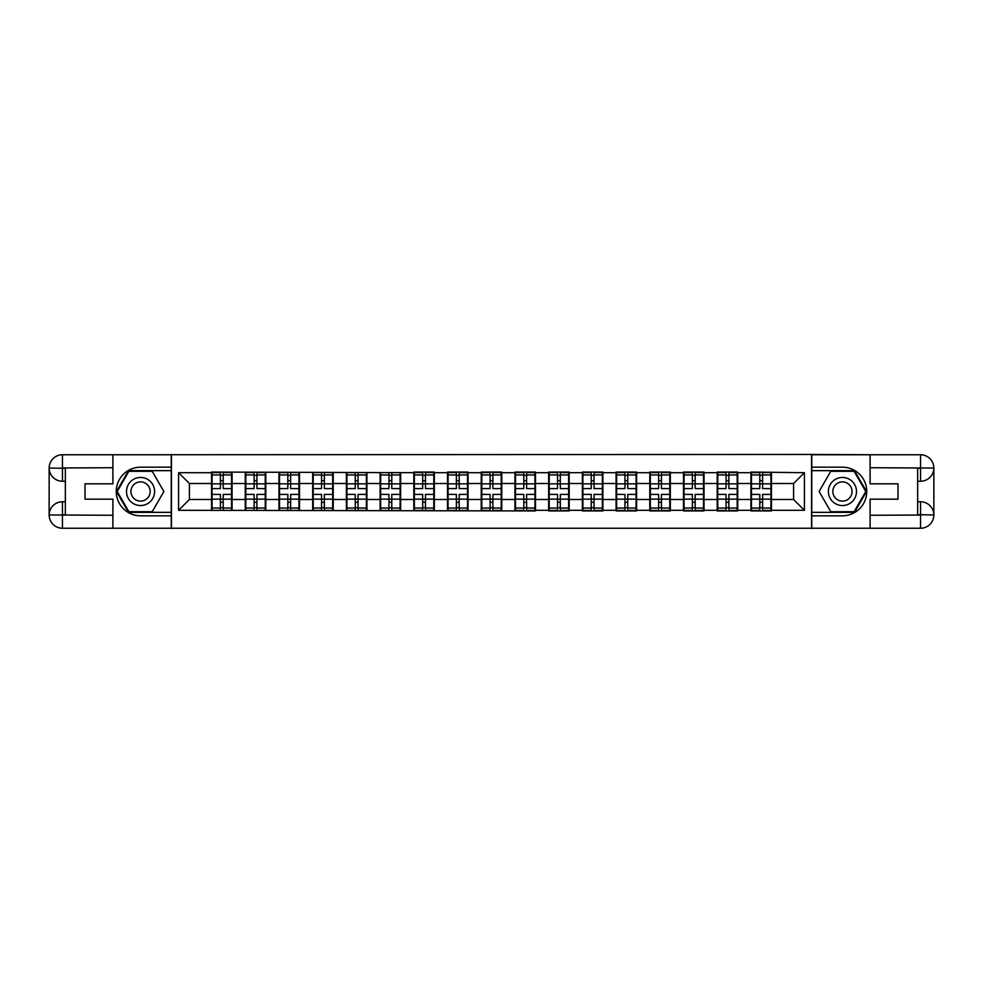 <?xml version="1.0" encoding="UTF-8"?>
<svg xmlns="http://www.w3.org/2000/svg" width="983" height="983" viewBox="0 0 983 983"><rect width="100%" height="100%" fill="white"/><g stroke="black" fill="none" stroke-linecap="round" stroke-linejoin="round"><path stroke-width="1.47" d="M107.061 528.24L875.939 528.24M875.939 454.76L811.54 454.441L811.54 528.559M811.54 454.441L107.061 454.76M171.46 528.559L171.46 454.441M793.6 499.499L793.6 483.501L771.458 483.501L771.458 499.499L793.6 499.499L804.413 510.3L804.413 472.7L750.926 472.049L750.926 483.501L737.741 483.501L737.741 499.499L750.926 499.499L750.926 483.501M804.413 510.3L771.458 510.3L771.458 510.951L750.926 510.951L750.926 510.3L737.741 510.3L737.741 510.951L717.209 510.951L717.209 510.3L704.037 510.3L704.037 510.951L683.504 510.951L683.504 510.3L670.32 510.3L670.32 510.951L649.788 510.951L649.788 510.3L636.603 510.3L636.603 510.951L616.083 510.951L616.083 510.3L602.898 510.3L602.898 510.951L582.366 510.951L582.366 510.3L569.182 510.3L569.182 510.951L548.661 510.951L548.661 510.3L535.477 510.3L535.477 510.951L178.587 510.3L178.587 472.7L211.542 472.7L211.542 483.501L189.4 483.501L189.4 499.499L211.542 499.499L211.542 483.501M750.926 472.7L737.741 472.7L737.741 472.049L717.209 472.049L717.209 472.7L704.037 472.7L704.037 472.049L683.504 472.049L683.504 472.7L670.32 472.7L670.32 472.049L649.788 472.049L649.788 472.7L636.603 472.7L636.603 472.049L616.083 472.049L616.083 472.7L602.898 472.7L602.898 472.049L582.366 472.049L582.366 472.7L569.182 472.7L569.182 472.049L548.661 472.049L548.661 472.7L535.477 472.7L535.477 472.049L514.945 472.049L514.945 472.7L501.76 472.7L501.76 472.049L481.24 472.049L481.24 472.7L468.055 472.7L468.055 472.049L447.523 472.049L447.523 472.7L434.339 472.7L434.339 472.049L413.818 472.049L413.818 472.7L211.542 472.049L211.542 472.7M750.926 499.499L750.926 510.3M737.741 499.499L737.741 510.3M737.741 472.7L737.741 483.501M704.037 499.499L717.209 499.499L717.209 483.501L704.037 483.501L704.037 510.3M717.209 499.499L717.209 510.3M717.209 472.7L717.209 483.501M704.037 472.7L704.037 483.501M670.32 499.499L683.504 499.499L683.504 483.501L670.32 483.501L670.32 510.3M683.504 499.499L683.504 510.3M683.504 472.7L683.504 483.501M670.32 472.7L670.32 483.501M636.603 499.499L649.788 499.499L649.788 483.501L636.603 483.501L636.603 510.3M649.788 499.499L649.788 510.3M649.788 472.7L649.788 483.501M636.603 472.7L636.603 483.501M602.898 499.499L616.083 499.499L616.083 483.501L602.898 483.501L602.898 510.3M616.083 499.499L616.083 510.3M616.083 472.7L616.083 483.501M602.898 472.7L602.898 483.501M569.182 499.499L582.366 499.499L582.366 483.501L569.182 483.501L569.182 510.3M582.366 499.499L582.366 510.3M582.366 472.7L582.366 483.501M569.182 472.7L569.182 483.501M535.477 499.499L548.661 499.499L548.661 483.501L535.477 483.501L535.477 510.3M548.661 499.499L548.661 510.3M548.661 472.7L548.661 483.501M535.477 472.7L535.477 483.501M501.76 499.499L514.945 499.499L514.945 483.501L501.76 483.501L501.76 510.3M514.945 499.499L514.945 510.3M514.945 472.7L514.945 483.501M501.76 472.7L501.76 483.501M468.055 499.499L481.24 499.499L481.24 483.501L468.055 483.501L468.055 510.3M481.24 499.499L481.24 510.3M481.24 472.7L481.24 483.501M468.055 472.7L468.055 483.501M434.339 499.499L447.523 499.499L447.523 483.501L434.339 483.501L434.339 510.3M447.523 499.499L447.523 510.3M447.523 472.7L447.523 483.501M434.339 472.7L434.339 483.501M400.634 499.499L413.818 499.499L413.818 483.501L400.634 483.501L400.634 510.3M413.818 499.499L413.818 510.3M413.818 472.7L413.818 483.501M400.634 472.7L400.634 483.501M366.917 499.499L380.102 499.499L380.102 483.501L366.917 483.501L366.917 510.3M380.102 499.499L380.102 510.3M380.102 472.7L380.102 483.501M366.917 472.7L366.917 483.501M333.212 499.499L346.397 499.499L346.397 483.501L333.212 483.501L333.212 510.3M346.397 499.499L346.397 510.3M346.397 472.7L346.397 483.501M333.212 472.7L333.212 483.501M299.496 499.499L312.68 499.499L312.68 483.501L299.496 483.501L299.496 510.3M312.68 499.499L312.68 510.3M312.68 472.7L312.68 483.501M299.496 472.7L299.496 483.501M265.791 499.499L278.963 499.499L278.963 483.501L265.791 483.501L265.791 510.3M278.963 499.499L278.963 510.3M278.963 472.7L278.963 483.501M265.791 472.7L265.791 483.501M232.074 499.499L245.258 499.499L245.258 483.501L232.074 483.501L232.074 510.3M245.258 499.499L245.258 510.3M245.258 472.7L245.258 483.501M232.074 472.7L232.074 483.501M211.542 499.499L211.542 510.3M189.4 499.499L178.587 510.3M178.587 472.7L189.4 483.501M771.458 499.499L771.458 510.3M771.458 472.7L771.458 483.501M804.413 472.7L793.6 483.501M231.533 494.412L231.533 510.41L223.215 510.41L223.215 494.412L231.533 494.412L231.533 472.59L223.215 472.59L223.215 474.961L231.533 474.961M212.082 483.845L220.401 483.845L220.401 472.59L212.082 472.59L212.082 494.412L220.401 494.412L220.401 510.41L212.082 510.41L212.082 508.039L220.401 508.039M220.401 480.712L223.215 480.712M223.215 475.293L220.401 475.293M220.401 483.857L223.215 483.857M220.401 483.845L220.401 488.588L212.082 488.588M212.082 474.961L220.401 474.961M220.401 499.143L223.215 499.143M220.401 507.707L223.215 507.707M220.401 502.288L223.215 502.288M212.082 494.412L212.082 508.039M223.215 508.039L231.533 508.039M223.215 474.961L223.215 488.588L231.533 488.588M265.25 494.412L265.25 510.41L256.932 510.41L256.932 494.412L265.25 494.412L265.25 472.59L256.932 472.59L256.932 474.961L265.25 474.961M245.799 483.845L254.118 483.845L254.118 472.59L245.799 472.59L245.799 494.412L254.118 494.412L254.118 510.41L245.799 510.41L245.799 508.039L254.118 508.039M254.118 480.712L256.932 480.712M256.932 475.293L254.118 475.293M254.118 483.857L256.932 483.857M254.118 483.845L254.118 488.588L245.799 488.588M245.799 474.961L254.118 474.961M254.118 499.143L256.932 499.143M254.118 507.707L256.932 507.707M254.118 502.288L256.932 502.288M245.799 494.412L245.799 508.039M256.932 508.039L265.25 508.039M256.932 474.961L256.932 488.588L265.25 488.588M298.955 494.412L298.955 510.41L290.636 510.41L290.636 494.412L298.955 494.412L298.955 472.59L290.636 472.59L290.636 474.961L298.955 474.961M279.504 483.845L287.835 483.845L287.835 472.59L279.504 472.59L279.504 494.412L287.835 494.412L287.835 510.41L279.504 510.41L279.504 508.039L287.835 508.039M287.835 480.712L290.636 480.712M290.636 475.293L287.835 475.293M287.835 483.857L290.636 483.857M287.835 483.845L287.835 488.588L279.504 488.588M279.504 474.961L287.835 474.961M287.835 499.143L290.636 499.143M287.835 507.707L290.636 507.707M287.835 502.288L290.636 502.288M279.504 494.412L279.504 508.039M290.636 508.039L298.955 508.039M290.636 474.961L290.636 488.588L298.955 488.588M332.672 494.412L332.672 510.41L324.353 510.41L324.353 494.412L332.672 494.412L332.672 472.59L324.353 472.59L324.353 474.961L332.672 474.961M313.221 483.845L321.539 483.845L321.539 472.59L313.221 472.59L313.221 494.412L321.539 494.412L321.539 510.41L313.221 510.41L313.221 508.039L321.539 508.039M321.539 480.712L324.353 480.712M324.353 475.293L321.539 475.293M321.539 483.857L324.353 483.857M321.539 483.845L321.539 488.588L313.221 488.588M313.221 474.961L321.539 474.961M321.539 499.143L324.353 499.143M321.539 507.707L324.353 507.707M321.539 502.288L324.353 502.288M313.221 494.412L313.221 508.039M324.353 508.039L332.672 508.039M324.353 474.961L324.353 488.588L332.672 488.588M366.376 494.412L366.376 510.41L358.058 510.41L358.058 494.412L366.376 494.412L366.376 472.59L358.058 472.59L358.058 474.961L366.376 474.961M346.925 483.845L355.256 483.845L355.256 472.59L346.925 472.59L346.925 494.412L355.256 494.412L355.256 510.41L346.925 510.41L346.925 508.039L355.256 508.039M355.256 480.712L358.058 480.712M358.058 475.293L355.256 475.293M355.256 483.857L358.058 483.857M355.256 483.845L355.256 488.588L346.925 488.588M346.925 474.961L355.256 474.961M355.256 499.143L358.058 499.143M355.256 507.707L358.058 507.707M355.256 502.288L358.058 502.288M346.925 494.412L346.925 508.039M358.058 508.039L366.376 508.039M358.058 474.961L358.058 488.588L366.376 488.588M400.093 494.412L400.093 510.41L391.775 510.41L391.775 494.412L400.093 494.412L400.093 472.59L391.775 472.59L391.775 474.961L400.093 474.961M380.642 483.845L388.961 483.845L388.961 472.59L380.642 472.59L380.642 494.412L388.961 494.412L388.961 510.41L380.642 510.41L380.642 508.039L388.961 508.039M388.961 480.712L391.775 480.712M391.775 475.293L388.961 475.293M388.961 483.857L391.775 483.857M388.961 483.845L388.961 488.588L380.642 488.588M380.642 474.961L388.961 474.961M388.961 499.143L391.775 499.143M388.961 507.707L391.775 507.707M388.961 502.288L391.775 502.288M380.642 494.412L380.642 508.039M391.775 508.039L400.093 508.039M391.775 474.961L391.775 488.588L400.093 488.588M133.541 503.665A14.045 14.045 0 0 0 152.721 498.528A14.045 14.045 0 0 0 147.585 479.335A14.045 14.045 0 0 0 128.392 484.472A14.045 14.045 0 0 0 133.541 503.665M135.752 499.831A9.621 9.621 0 0 0 148.888 496.304A9.621 9.621 0 0 0 145.361 483.169A9.621 9.621 0 0 0 132.226 486.696A9.621 9.621 0 0 0 135.752 499.831M128.896 471.299L152.23 471.299L163.891 491.5L152.23 511.701L128.896 511.701L117.223 491.5L128.896 471.299M835.415 503.665A14.045 14.045 0 0 0 854.608 498.528A14.045 14.045 0 0 0 849.459 479.335A14.045 14.045 0 0 0 830.279 484.472A14.045 14.045 0 0 0 835.415 503.665M837.639 499.831A9.621 9.621 0 0 0 850.774 496.304A9.621 9.621 0 0 0 847.248 483.169A9.621 9.621 0 0 0 834.112 486.696A9.621 9.621 0 0 0 837.639 499.831M830.77 471.299L854.104 471.299L865.777 491.5L854.104 511.701L830.77 511.701L819.109 491.5L830.77 471.299M65.357 481.24L62.445 481.24A13.295 13.295 0 0 1 49.15 468.055A13.295 13.295 0 0 1 62.445 454.76L171.239 454.76L171.239 467.183L140.557 467.183A24.317 24.317 0 0 0 116.252 491.5A24.317 24.317 0 0 0 140.557 515.817L171.239 515.817L171.239 528.24L62.445 528.24A13.295 13.295 0 0 1 49.15 514.945A13.295 13.295 0 0 1 62.445 501.76L65.357 501.76M171.239 515.817L171.239 467.183M112.898 454.76L112.898 483.833L85.017 483.833L85.017 499.167L112.898 499.167L112.898 528.24M62.445 481.24A13.295 13.295 0 0 1 49.15 468.055L62.445 468.264L62.445 481.24A13.295 13.295 0 0 1 49.15 468.055L49.15 514.945L112.898 515.276M62.445 515.276L62.445 528.24A13.295 13.295 0 0 1 49.15 514.945A13.295 13.295 0 0 1 62.445 501.76L62.445 514.736L65.357 514.736L65.357 468.264L62.445 468.264M171.239 470.648L128.515 470.648L116.486 491.5L128.515 512.352L171.239 512.352M917.643 501.76L920.555 501.76A13.295 13.295 0 0 1 933.85 514.945A13.295 13.295 0 0 1 920.555 528.24L811.761 528.24L811.761 515.817L842.443 515.817A24.317 24.317 0 0 0 866.748 491.5A24.317 24.317 0 0 0 842.443 467.183L811.761 467.183L811.761 454.76L920.555 454.76A13.295 13.295 0 0 1 933.85 468.055A13.295 13.295 0 0 1 920.555 481.24L917.643 481.24M811.761 467.183L811.761 515.817M870.102 528.24L870.102 499.167L897.983 499.167L897.983 483.833L870.102 483.833L870.102 454.76M920.555 501.76A13.295 13.295 0 0 1 933.85 514.945L920.555 514.736L920.555 501.76A13.295 13.295 0 0 1 933.85 514.945L933.85 468.055L870.102 467.724M920.555 467.724L920.555 454.76A13.295 13.295 0 0 1 933.85 468.055A13.295 13.295 0 0 1 920.555 481.24L920.555 468.264L917.643 468.264L917.643 514.736L920.555 514.736M811.761 512.352L854.485 512.352L866.515 491.5L854.485 470.648L811.761 470.648M433.798 494.412L433.798 510.41L425.479 510.41L425.479 494.412L433.798 494.412L433.798 472.59L425.479 472.59L425.479 474.961L433.798 474.961M414.359 483.845L422.678 483.845L422.678 472.59L414.359 472.59L414.359 494.412L422.678 494.412L422.678 510.41L414.359 510.41L414.359 508.039L422.678 508.039M422.678 480.712L425.479 480.712M425.479 475.293L422.678 475.293M422.678 483.857L425.479 483.857M422.678 483.845L422.678 488.588L414.359 488.588M414.359 474.961L422.678 474.961M422.678 499.143L425.479 499.143M422.678 507.707L425.479 507.707M422.678 502.288L425.479 502.288M414.359 494.412L414.359 508.039M425.479 508.039L433.798 508.039M425.479 474.961L425.479 488.588L433.798 488.588M467.515 494.412L467.515 510.41L459.196 510.41L459.196 494.412L467.515 494.412L467.515 472.59L459.196 472.59L459.196 474.961L467.515 474.961M448.064 483.845L456.382 483.845L456.382 472.59L448.064 472.59L448.064 494.412L456.382 494.412L456.382 510.41L448.064 510.41L448.064 508.039L456.382 508.039M456.382 480.712L459.196 480.712M459.196 475.293L456.382 475.293M456.382 483.857L459.196 483.857M456.382 483.845L456.382 488.588L448.064 488.588M448.064 474.961L456.382 474.961M456.382 499.143L459.196 499.143M456.382 507.707L459.196 507.707M456.382 502.288L459.196 502.288M448.064 494.412L448.064 508.039M459.196 508.039L467.515 508.039M459.196 474.961L459.196 488.588L467.515 488.588M501.219 494.412L501.219 510.41L492.901 510.41L492.901 494.412L501.219 494.412L501.219 472.59L492.901 472.59L492.901 474.961L501.219 474.961M481.781 483.845L490.099 483.845L490.099 472.59L481.781 472.59L481.781 494.412L490.099 494.412L490.099 510.41L481.781 510.41L481.781 508.039L490.099 508.039M490.099 480.712L492.901 480.712M492.901 475.293L490.099 475.293M490.099 483.857L492.901 483.857M490.099 483.845L490.099 488.588L481.781 488.588M481.781 474.961L490.099 474.961M490.099 499.143L492.901 499.143M490.099 507.707L492.901 507.707M490.099 502.288L492.901 502.288M481.781 494.412L481.781 508.039M492.901 508.039L501.219 508.039M492.901 474.961L492.901 488.588L501.219 488.588M534.936 494.412L534.936 510.41L526.618 510.41L526.618 494.412L534.936 494.412L534.936 472.59L526.618 472.59L526.618 474.961L534.936 474.961M515.485 483.845L523.804 483.845L523.804 472.59L515.485 472.59L515.485 494.412L523.804 494.412L523.804 510.41L515.485 510.41L515.485 508.039L523.804 508.039M523.804 480.712L526.618 480.712M526.618 475.293L523.804 475.293M523.804 483.857L526.618 483.857M523.804 483.845L523.804 488.588L515.485 488.588M515.485 474.961L523.804 474.961M523.804 499.143L526.618 499.143M523.804 507.707L526.618 507.707M523.804 502.288L526.618 502.288M515.485 494.412L515.485 508.039M526.618 508.039L534.936 508.039M526.618 474.961L526.618 488.588L534.936 488.588M568.641 494.412L568.641 510.41L560.322 510.41L560.322 494.412L568.641 494.412L568.641 472.59L560.322 472.59L560.322 474.961L568.641 474.961M549.202 483.845L557.521 483.845L557.521 472.59L549.202 472.59L549.202 494.412L557.521 494.412L557.521 510.41L549.202 510.41L549.202 508.039L557.521 508.039M557.521 480.712L560.322 480.712M560.322 475.293L557.521 475.293M557.521 483.857L560.322 483.857M557.521 483.845L557.521 488.588L549.202 488.588M549.202 474.961L557.521 474.961M557.521 499.143L560.322 499.143M557.521 507.707L560.322 507.707M557.521 502.288L560.322 502.288M549.202 494.412L549.202 508.039M560.322 508.039L568.641 508.039M560.322 474.961L560.322 488.588L568.641 488.588M602.358 494.412L602.358 510.41L594.039 510.41L594.039 494.412L602.358 494.412L602.358 472.59L594.039 472.59L594.039 474.961L602.358 474.961M582.907 483.845L591.225 483.845L591.225 472.59L582.907 472.59L582.907 494.412L591.225 494.412L591.225 510.41L582.907 510.41L582.907 508.039L591.225 508.039M591.225 480.712L594.039 480.712M594.039 475.293L591.225 475.293M591.225 483.857L594.039 483.857M591.225 483.845L591.225 488.588L582.907 488.588M582.907 474.961L591.225 474.961M591.225 499.143L594.039 499.143M591.225 507.707L594.039 507.707M591.225 502.288L594.039 502.288M582.907 494.412L582.907 508.039M594.039 508.039L602.358 508.039M594.039 474.961L594.039 488.588L602.358 488.588M636.075 494.412L636.075 510.41L627.744 510.41L627.744 494.412L636.075 494.412L636.075 472.59L627.744 472.59L627.744 474.961L636.075 474.961M616.624 483.845L624.942 483.845L624.942 472.59L616.624 472.59L616.624 494.412L624.942 494.412L624.942 510.41L616.624 510.41L616.624 508.039L624.942 508.039M624.942 480.712L627.744 480.712M627.744 475.293L624.942 475.293M624.942 483.857L627.744 483.857M624.942 483.845L624.942 488.588L616.624 488.588M616.624 474.961L624.942 474.961M624.942 499.143L627.744 499.143M624.942 507.707L627.744 507.707M624.942 502.288L627.744 502.288M616.624 494.412L616.624 508.039M627.744 508.039L636.075 508.039M627.744 474.961L627.744 488.588L636.075 488.588M669.779 494.412L669.779 510.41L661.461 510.41L661.461 494.412L669.779 494.412L669.779 472.59L661.461 472.59L661.461 474.961L669.779 474.961M650.328 483.845L658.647 483.845L658.647 472.59L650.328 472.59L650.328 494.412L658.647 494.412L658.647 510.41L650.328 510.41L650.328 508.039L658.647 508.039M658.647 480.712L661.461 480.712M661.461 475.293L658.647 475.293M658.647 483.857L661.461 483.857M658.647 483.845L658.647 488.588L650.328 488.588M650.328 474.961L658.647 474.961M658.647 499.143L661.461 499.143M658.647 507.707L661.461 507.707M658.647 502.288L661.461 502.288M650.328 494.412L650.328 508.039M661.461 508.039L669.779 508.039M661.461 474.961L661.461 488.588L669.779 488.588M703.496 494.412L703.496 510.41L695.165 510.41L695.165 494.412L703.496 494.412L703.496 472.59L695.165 472.59L695.165 474.961L703.496 474.961M684.045 483.845L692.364 483.845L692.364 472.59L684.045 472.59L684.045 494.412L692.364 494.412L692.364 510.41L684.045 510.41L684.045 508.039L692.364 508.039M692.364 480.712L695.165 480.712M695.165 475.293L692.364 475.293M692.364 483.857L695.165 483.857M692.364 483.845L692.364 488.588L684.045 488.588M684.045 474.961L692.364 474.961M692.364 499.143L695.165 499.143M692.364 507.707L695.165 507.707M692.364 502.288L695.165 502.288M684.045 494.412L684.045 508.039M695.165 508.039L703.496 508.039M695.165 474.961L695.165 488.588L703.496 488.588M737.201 494.412L737.201 510.41L728.882 510.41L728.882 494.412L737.201 494.412L737.201 472.59L728.882 472.59L728.882 474.961L737.201 474.961M717.75 483.845L726.068 483.845L726.068 472.59L717.75 472.59L717.75 494.412L726.068 494.412L726.068 510.41L717.75 510.41L717.75 508.039L726.068 508.039M726.068 480.712L728.882 480.712M728.882 475.293L726.068 475.293M726.068 483.857L728.882 483.857M726.068 483.845L726.068 488.588L717.75 488.588M717.75 474.961L726.068 474.961M726.068 499.143L728.882 499.143M726.068 507.707L728.882 507.707M726.068 502.288L728.882 502.288M717.75 494.412L717.75 508.039M728.882 508.039L737.201 508.039M728.882 474.961L728.882 488.588L737.201 488.588M770.918 494.412L770.918 510.41L762.599 510.41L762.599 494.412L770.918 494.412L770.918 472.59L762.599 472.59L762.599 474.961L770.918 474.961M751.467 483.845L759.785 483.845L759.785 472.59L751.467 472.59L751.467 494.412L759.785 494.412L759.785 510.41L751.467 510.41L751.467 508.039L759.785 508.039M759.785 480.712L762.599 480.712M762.599 475.293L759.785 475.293M759.785 483.857L762.599 483.857M759.785 483.845L759.785 488.588L751.467 488.588M751.467 474.961L759.785 474.961M759.785 499.143L762.599 499.143M759.785 507.707L762.599 507.707M759.785 502.288L762.599 502.288M751.467 494.412L751.467 508.039M762.599 508.039L770.918 508.039M762.599 474.961L762.599 488.588L770.918 488.588M212.082 499.155L220.401 499.155M223.215 499.155L231.533 499.155M223.215 483.845L231.533 483.845M245.799 499.155L254.118 499.155M256.932 499.155L265.25 499.155M256.932 483.845L265.25 483.845M279.504 499.155L287.835 499.155M290.636 499.155L298.955 499.155M290.636 483.845L298.955 483.845M313.221 499.155L321.539 499.155M324.353 499.155L332.672 499.155M324.353 483.845L332.672 483.845M346.925 499.155L355.256 499.155M358.058 499.155L366.376 499.155M358.058 483.845L366.376 483.845M380.642 499.155L388.961 499.155M391.775 499.155L400.093 499.155M391.775 483.845L400.093 483.845M112.898 467.724L62.126 467.957M49.15 514.945A13.295 13.295 0 0 1 62.445 501.76M49.15 468.055A13.295 13.295 0 0 1 62.445 454.76L62.445 467.724M870.102 515.276L920.874 515.043M933.85 468.055A13.295 13.295 0 0 1 920.555 481.24M933.85 514.945A13.295 13.295 0 0 1 920.555 528.24L920.555 515.276M414.359 499.155L422.678 499.155M425.479 499.155L433.798 499.155M425.479 483.845L433.798 483.845M448.064 499.155L456.382 499.155M459.196 499.155L467.515 499.155M459.196 483.845L467.515 483.845M481.781 499.155L490.099 499.155M492.901 499.155L501.219 499.155M492.901 483.845L501.219 483.845M515.485 499.155L523.804 499.155M526.618 499.155L534.936 499.155M526.618 483.845L534.936 483.845M549.202 499.155L557.521 499.155M560.322 499.155L568.641 499.155M560.322 483.845L568.641 483.845M582.907 499.155L591.225 499.155M594.039 499.155L602.358 499.155M594.039 483.845L602.358 483.845M616.624 499.155L624.942 499.155M627.744 499.155L636.075 499.155M627.744 483.845L636.075 483.845M650.328 499.155L658.647 499.155M661.461 499.155L669.779 499.155M661.461 483.845L669.779 483.845M684.045 499.155L692.364 499.155M695.165 499.155L703.496 499.155M695.165 483.845L703.496 483.845M717.75 499.155L726.068 499.155M728.882 499.155L737.201 499.155M728.882 483.845L737.201 483.845M751.467 499.155L759.785 499.155M762.599 499.155L770.918 499.155M762.599 483.845L770.918 483.845"/></g></svg>
